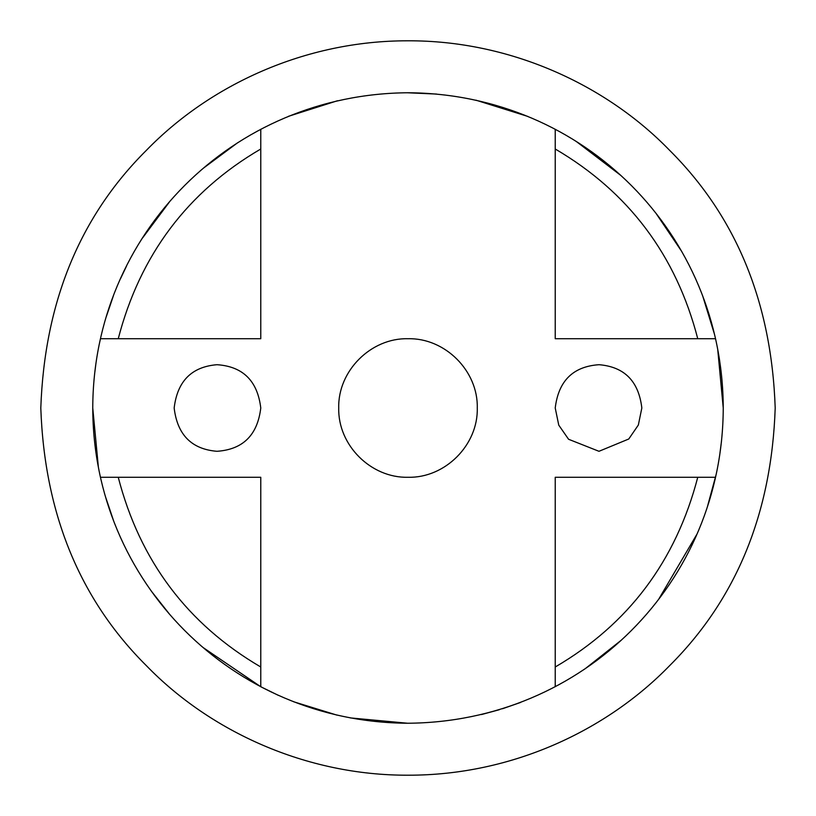 <?xml version="1.0" encoding="UTF-8"?>
<svg xmlns="http://www.w3.org/2000/svg" width="816" height="816" viewBox="0 0 816 816"><rect width="100%" height="100%" fill="white"/><g stroke="black" fill="none" stroke-linecap="round" stroke-linejoin="round"><path stroke-width="1.22" d="M174.165 408C177.347 381.205 191.627 366.772 217.015 364.701C242.944 366.466 257.53 380.899 260.773 408C257.54 435.091 242.944 449.524 216.964 451.299C191.607 449.228 177.347 434.795 174.165 408M555.227 408C558.481 380.888 573.077 366.455 599.036 364.701C624.424 366.812 638.693 381.245 641.835 408L638.347 425.024L628.769 438.998L598.985 451.299L568.568 439.263L558.756 425.126L555.227 408M338.722 408C337.783 370.933 370.954 337.804 407.969 338.722C445.077 337.804 478.186 370.913 477.278 408C478.207 445.016 445.108 478.186 408.051 477.278C370.994 478.186 337.844 445.23 338.722 408M118.249 338.722C140.036 255 187.537 191.76 260.773 149.002M555.227 149.002C628.636 192.035 676.148 255.265 697.751 338.722M775.2 408C771.61 513.152 736.46 598.995 669.752 665.53C606.319 730.84 511.418 775.312 408.428 775.2C306.061 775.679 210.089 731.299 146.625 665.917C79.795 599.587 44.513 513.621 40.8 408C44.564 302.471 79.713 216.617 146.268 150.45C209.651 85.129 304.715 40.678 407.612 40.8C510.071 40.331 606.023 84.782 669.477 150.185C736.318 216.689 771.559 302.624 775.2 408M575.994 141.26L620.803 175.42M656.248 213.71L681.074 250.502M702.872 296.534L714.571 334.58M288.456 116.311L337.457 100.756M407.164 92.759L436.621 94.064M475.85 100.154L527.84 116.433M106.202 316.934L113.322 296.024M120.503 278.695L126.49 266.128M142.576 237.935L169.534 201.817M203.47 168.127L237.436 142.892M94.564 374.33L95.972 363.13M723.241 408C722.803 234.172 583.96 93.942 408.367 92.759C232.366 93.738 93.136 233.825 92.759 408C93.095 581.839 232.274 721.966 407.174 723.241C583.573 722.364 722.803 582.43 723.241 408L717.692 349.115M98.379 467.221L92.759 408M278.276 695.314L260.773 686.746L202.96 647.445M169.34 613.958L152.317 592.396M113.363 520.078L105.692 497.352M520.618 702.433L502.544 708.727M499.372 709.706L481.44 714.561M407.694 723.241L350.258 717.907M336.988 715.132L293.576 701.74M716.132 474.545L707.564 506.155M696.711 534.572L658.981 598.74M620.823 640.56L585.215 668.712M721.497 441.119L719.692 455.155M260.773 666.998C187.415 624.077 139.903 560.837 118.249 477.278M697.751 477.278C675.923 561.061 628.412 624.291 555.227 666.998M555.227 129.254L555.227 338.722L715.53 338.722M100.47 338.722L260.773 338.722L260.773 129.254M260.773 686.746L260.773 477.278L100.47 477.278M715.53 477.278L555.227 477.278L555.227 686.746"/></g></svg>
